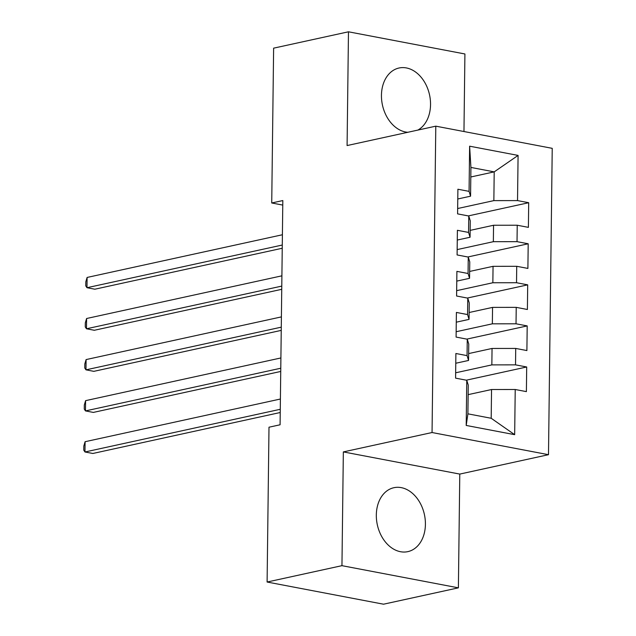 <?xml version="1.0" encoding="UTF-8"?>
<svg xmlns="http://www.w3.org/2000/svg" width="636" height="636" viewBox="0 0 636 636"><rect width="100%" height="100%" fill="white"/><g stroke="black" fill="none" stroke-linecap="round" stroke-linejoin="round"><path stroke-width="0.95" d="M417.86 130.086A32.714 24.089 77.7 0 0 430.54 104.646A32.714 24.089 77.7 0 0 399.01 68.012A32.714 24.089 77.7 0 0 381.449 95.297A32.714 24.089 77.7 0 0 407.779 132.288M376.321 515.001A32.714 24.089 77.7 0 0 407.851 551.635A32.714 24.089 77.7 0 0 425.412 524.342A32.714 24.089 77.7 0 0 393.883 487.709A32.714 24.089 77.7 0 0 376.321 515.001M463.962 131.533L464.916 53.973L348.472 31.8L273.623 48.161L271.731 202.979L282.766 205.086M548.494 454.692L552.231 148.339L435.795 126.166L432.051 432.528L548.494 454.692L459.78 474.082L343.345 451.91L341.953 565.666L458.389 587.839L459.78 474.082M458.389 587.839L383.54 604.2L267.104 582.027L341.953 565.666M514.667 434.674L466.204 425.444L466.76 380.272L468.255 385.09L467.905 413.837L491.191 418.273L514.667 434.674L515.224 389.502L526.393 391.625L526.695 366.988L515.526 364.857L515.724 348.433L526.894 350.563L527.196 325.918L516.027 323.796L516.225 307.363L527.395 309.494L527.697 284.856L516.527 282.726L516.726 266.301L527.896 268.424L528.198 243.787L517.028 241.656L517.227 225.231L528.397 227.362L528.699 202.717L468.311 215.914M470.799 176.983L494.204 171.871L518.086 155.415L469.622 146.193L469.066 191.364L457.896 189.234L457.594 213.879L468.764 216.001L468.565 232.426L457.395 230.304L457.093 254.941L468.263 257.071L468.064 273.496L456.894 271.373L456.592 296.01L467.762 298.141L467.563 314.566L456.394 312.435L456.092 337.08L467.261 339.203L467.062 355.627L455.885 353.505L455.591 378.142L466.76 380.272M518.086 155.415L517.529 200.594L528.699 202.717M267.104 582.027L268.996 427.209L280.086 424.784L282.821 200.555L271.731 202.979M470.147 230.375L493.552 225.255L493.353 241.688L457.157 249.598M517.227 225.231L493.552 225.255M517.028 241.656L493.353 241.688M469.622 146.193L470.918 167.435L470.568 196.182L457.777 198.981M469.066 191.364L470.568 196.182M469.646 271.437L493.051 266.325L492.852 282.75L456.656 290.66M516.726 266.301L493.051 266.325M516.527 282.726L492.852 282.75M468.764 216.001L470.266 220.827L470.068 237.252L457.276 240.042M468.565 232.426L470.068 237.252M469.145 312.507L492.55 307.395L492.351 323.819L456.155 331.73M516.225 307.363L492.55 307.395M516.027 323.796L492.351 323.819M468.263 257.071L469.766 261.889L469.559 278.314L456.775 281.112M468.064 273.496L469.559 278.314M468.645 353.576L492.049 348.456L491.843 364.889L455.654 372.799M515.724 348.433L492.049 348.456M515.526 364.857L491.843 364.889M467.762 298.141L469.265 302.959L469.058 319.383L456.274 322.182M467.563 314.566L469.058 319.383M468.144 394.638L491.548 389.526L491.191 418.273M515.224 389.502L491.548 389.526M467.261 339.203L468.756 344.028L468.557 360.453L455.766 363.243M467.062 355.627L468.557 360.453M343.345 451.91L432.051 432.528M348.472 31.8L347.089 145.557L435.795 126.166M457.658 208.529L493.854 200.618L494.204 171.871L470.918 167.435M466.204 425.444L467.905 413.837M517.529 200.594L493.854 200.618M526.695 366.988L466.307 380.185M527.196 325.918L466.808 339.115M527.697 284.856L467.309 298.053M528.198 243.787L467.81 256.984M280.269 409.29L84.97 451.981L85.097 441.71L280.397 399.026M280.23 412.518L92.84 453.476L84.97 451.981L83.769 450.137L83.817 446.027L85.097 441.71M280.778 368.228L85.47 410.912L85.598 400.648L280.897 357.957M280.738 371.456L93.341 412.414L85.47 410.912L84.27 409.067L84.318 404.965L85.598 400.648M281.279 327.158L85.979 369.842L86.099 359.579L281.398 316.895M281.239 330.386L93.842 371.345L85.979 369.842L84.771 368.005L84.819 363.895L86.099 359.579M281.78 286.097L86.48 328.78L86.599 318.509L281.907 275.825M281.74 289.316L94.343 330.275L86.48 328.78L85.272 326.936L85.319 322.826L86.599 318.509M282.281 245.027L86.981 287.711L87.108 277.447L282.408 234.756M282.241 248.255L94.844 289.213L86.981 287.711L85.773 285.866L85.82 281.764L87.108 277.447"/></g></svg>
